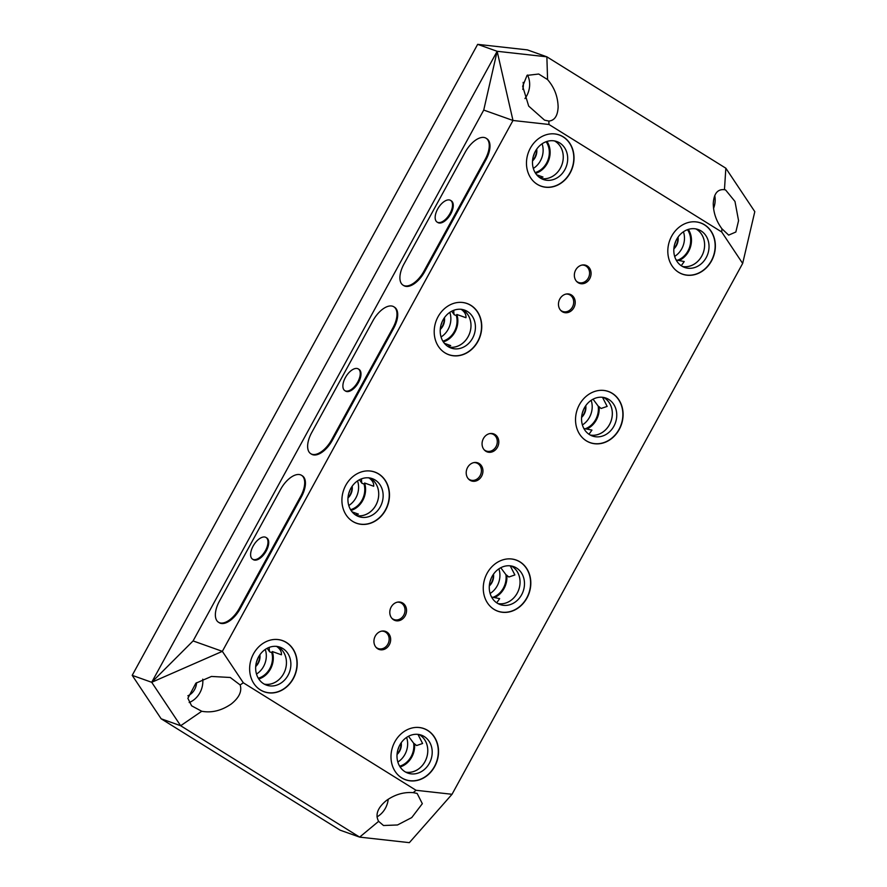 <?xml version="1.0" encoding="UTF-8"?>
<svg xmlns="http://www.w3.org/2000/svg" width="887" height="887" viewBox="0 0 887 887"><rect width="100%" height="100%" fill="white"/><g stroke="black" fill="none" stroke-linecap="round" stroke-linejoin="round"><path stroke-width="1.33" d="M449.942 200.096A12.762 6.464 121.9 0 1 450.585 200.407A12.762 6.464 121.9 0 1 449.687 214.055A12.762 6.464 121.9 0 1 437.734 222.393A12.762 6.464 121.9 0 1 437.091 222.083A12.762 6.464 121.9 0 1 438.001 208.434A12.762 6.464 121.9 0 1 449.942 200.096M450.585 200.407L451.328 200.861A12.762 6.464 121.9 0 1 450.43 214.51A12.762 6.464 121.9 0 1 438.477 222.848A12.762 6.464 121.9 0 1 437.834 222.537L437.091 222.083M486.109 138.239L486.841 138.705A20.612 10.422 121.9 0 1 485.954 159.749L424.673 271.677A20.612 10.422 121.9 0 1 404.827 286.113A20.612 10.422 121.9 0 1 403.785 285.614L403.053 285.159A20.612 10.422 121.9 0 1 403.94 264.104L465.22 152.176A20.612 10.422 121.9 0 1 486.109 138.239A20.612 10.422 121.9 0 1 485.211 159.294L423.931 271.222A20.612 10.422 121.9 0 1 404.084 285.658A20.612 10.422 121.9 0 1 403.053 285.159M357.672 368.637A12.762 6.464 121.9 0 1 358.315 368.948A12.762 6.464 121.9 0 1 357.417 382.596A12.762 6.464 121.9 0 1 345.464 390.934A12.762 6.464 121.9 0 1 344.821 390.624A12.762 6.464 121.9 0 1 345.719 376.975A12.762 6.464 121.9 0 1 357.672 368.637M358.315 368.948L359.047 369.402A12.762 6.464 121.9 0 1 358.148 383.062A12.762 6.464 121.9 0 1 346.196 391.389A12.762 6.464 121.9 0 1 345.553 391.078L344.821 390.624M393.828 306.78L394.571 307.246A20.612 10.422 121.9 0 1 393.673 328.29L332.392 440.229A20.612 10.422 121.9 0 1 312.546 454.665A20.612 10.422 121.9 0 1 311.514 454.166L310.772 453.7A20.612 10.422 121.9 0 1 311.67 432.656L372.95 320.717A20.612 10.422 121.9 0 1 393.828 306.78A20.612 10.422 121.9 0 1 392.941 327.835L331.66 439.764A20.612 10.422 121.9 0 1 311.814 454.199A20.612 10.422 121.9 0 1 310.772 453.7M265.401 537.178A12.762 6.464 121.9 0 1 266.045 537.489A12.762 6.464 121.9 0 1 265.135 551.137A12.762 6.464 121.9 0 1 253.194 559.475A12.762 6.464 121.9 0 1 252.551 559.165A12.762 6.464 121.9 0 1 253.449 545.516A12.762 6.464 121.9 0 1 265.401 537.178M266.045 537.489L266.776 537.943A12.762 6.464 121.9 0 1 265.878 551.603A12.762 6.464 121.9 0 1 253.926 559.941A12.762 6.464 121.9 0 1 253.283 559.63L252.551 559.165M301.558 475.332L302.29 475.787A20.612 10.422 121.9 0 1 301.403 496.842L240.122 608.77A20.612 10.422 121.9 0 1 220.275 623.206A20.612 10.422 121.9 0 1 219.233 622.707L218.501 622.242A20.612 10.422 121.9 0 1 219.399 601.198L280.68 489.269A20.612 10.422 121.9 0 1 301.558 475.332A20.612 10.422 121.9 0 1 300.66 496.376L239.379 608.305A20.612 10.422 121.9 0 1 219.544 622.741A20.612 10.422 121.9 0 1 218.501 622.242M405.703 772.133A20.146 17.263 109.6 0 0 426.281 758.795A20.146 17.263 109.6 0 0 419.806 734.957A20.146 17.263 109.6 0 0 419.085 734.536M424.23 736.532A20.146 17.263 109.6 0 0 421.358 735.146A20.146 17.263 109.6 0 0 399.028 746.61A20.146 17.263 109.6 0 0 404.971 771.712A20.146 17.263 109.6 0 0 407.843 773.098A20.146 17.263 109.6 0 0 430.173 761.645A20.146 17.263 109.6 0 0 424.23 736.532M398.618 775.526A27.12 23.25 109.6 0 0 401.634 777.81A27.12 23.25 109.6 0 0 405.503 779.673A27.12 23.25 109.6 0 0 435.572 764.25A27.12 23.25 109.6 0 0 427.567 730.433A27.12 23.25 109.6 0 0 423.698 728.571A27.12 23.25 109.6 0 0 415.737 727.44M404.062 779.163A27.12 23.25 109.6 0 0 404.428 779.296L405.503 779.673M682.469 266.477A20.124 17.252 109.6 0 0 703.081 253.194A20.124 17.252 109.6 0 0 696.628 229.356A20.146 17.263 109.6 0 0 695.907 228.913M701.052 230.908A20.146 17.263 109.6 0 0 698.18 229.522A20.146 17.263 109.6 0 0 675.85 240.976A20.146 17.263 109.6 0 0 681.793 266.078A20.146 17.263 109.6 0 0 684.675 267.464A20.146 17.263 109.6 0 0 706.994 256.01A20.146 17.263 109.6 0 0 701.052 230.908M675.439 269.892A27.12 23.25 109.6 0 0 678.455 272.176A27.12 23.25 109.6 0 0 682.325 274.05A27.12 23.25 109.6 0 0 712.405 258.616A27.12 23.25 109.6 0 0 704.389 224.81A27.12 23.25 109.6 0 0 700.519 222.936A27.12 23.25 109.6 0 0 692.559 221.805M680.883 273.529A27.12 23.25 109.6 0 0 681.249 273.662L682.325 274.05M590.254 435.051A20.146 17.263 109.6 0 0 610.833 421.713A20.146 17.263 109.6 0 0 604.357 397.875A20.146 17.263 109.6 0 0 603.626 397.454M608.781 399.449A20.146 17.263 109.6 0 0 605.899 398.063A20.146 17.263 109.6 0 0 583.579 409.517A20.146 17.263 109.6 0 0 589.522 434.619A20.146 17.263 109.6 0 0 592.394 436.016A20.146 17.263 109.6 0 0 614.724 424.551A20.146 17.263 109.6 0 0 608.781 399.449M583.169 438.433A27.12 23.25 109.6 0 0 586.185 440.717A27.12 23.25 109.6 0 0 590.055 442.591A27.12 23.25 109.6 0 0 620.124 427.157A27.12 23.25 109.6 0 0 612.119 393.351A27.12 23.25 109.6 0 0 608.249 391.477A27.12 23.25 109.6 0 0 600.277 390.347M588.613 442.07A27.12 23.25 109.6 0 0 588.979 442.214L590.055 442.591M497.973 603.592A20.146 17.263 109.6 0 0 518.551 590.254A20.146 17.263 109.6 0 0 512.087 566.416A20.146 17.263 109.6 0 0 511.355 565.995M516.5 567.99A20.146 17.263 109.6 0 0 513.628 566.605A20.146 17.263 109.6 0 0 491.298 578.058A20.146 17.263 109.6 0 0 497.252 603.171A20.146 17.263 109.6 0 0 500.124 604.557A20.146 17.263 109.6 0 0 522.454 593.093A20.146 17.263 109.6 0 0 516.5 567.99M490.899 606.985A27.12 23.25 109.6 0 0 493.904 609.269A27.12 23.25 109.6 0 0 497.784 611.132A27.12 23.25 109.6 0 0 527.854 595.698A27.12 23.25 109.6 0 0 519.849 561.892A27.12 23.25 109.6 0 0 515.968 560.03A27.12 23.25 109.6 0 0 508.007 558.899M496.343 610.622A27.12 23.25 109.6 0 0 496.709 610.755L497.784 611.132M541.181 178.542A20.146 17.263 109.6 0 0 561.759 165.204A20.146 17.263 109.6 0 0 555.295 141.366A20.146 17.263 109.6 0 0 554.563 140.944M559.719 142.94A20.146 17.263 109.6 0 0 556.836 141.554A20.146 17.263 109.6 0 0 534.506 153.007A20.146 17.263 109.6 0 0 540.46 178.11A20.146 17.263 109.6 0 0 543.332 179.496A20.146 17.263 109.6 0 0 565.662 168.042A20.146 17.263 109.6 0 0 559.719 142.94M534.107 181.924A27.12 23.25 109.6 0 0 537.123 184.208A27.12 23.25 109.6 0 0 540.992 186.082A27.12 23.25 109.6 0 0 571.062 170.648A27.12 23.25 109.6 0 0 563.057 136.842A27.12 23.25 109.6 0 0 559.176 134.968A27.12 23.25 109.6 0 0 551.215 133.837M539.551 185.56A27.12 23.25 109.6 0 0 539.917 185.693L540.992 186.082M448.911 347.083A20.146 17.263 109.6 0 0 469.489 333.745A20.146 17.263 109.6 0 0 463.025 309.907A20.146 17.263 109.6 0 0 462.293 309.485M467.438 311.481A20.146 17.263 109.6 0 0 464.566 310.095A20.146 17.263 109.6 0 0 442.236 321.549A20.146 17.263 109.6 0 0 448.179 346.651A20.146 17.263 109.6 0 0 451.062 348.048A20.146 17.263 109.6 0 0 473.381 336.583A20.146 17.263 109.6 0 0 467.438 311.481M441.826 350.465A27.12 23.25 109.6 0 0 444.842 352.76A27.12 23.25 109.6 0 0 448.711 354.623A27.12 23.25 109.6 0 0 478.792 339.189A27.12 23.25 109.6 0 0 470.775 305.383A27.12 23.25 109.6 0 0 466.906 303.509A27.12 23.25 109.6 0 0 458.945 302.378M447.27 354.101A27.12 23.25 109.6 0 0 447.636 354.246L448.711 354.623M356.641 515.624A20.146 17.263 109.6 0 0 377.219 502.286A20.146 17.263 109.6 0 0 370.744 478.448A20.146 17.263 109.6 0 0 370.012 478.026M375.168 480.022A20.146 17.263 109.6 0 0 372.285 478.636A20.146 17.263 109.6 0 0 349.966 490.09A20.146 17.263 109.6 0 0 355.909 515.203A20.146 17.263 109.6 0 0 358.78 516.589A20.146 17.263 109.6 0 0 381.111 505.124A20.146 17.263 109.6 0 0 375.168 480.022M349.556 519.017A27.12 23.25 109.6 0 0 352.571 521.301A27.12 23.25 109.6 0 0 356.441 523.164A27.12 23.25 109.6 0 0 386.51 507.73A27.12 23.25 109.6 0 0 378.505 473.924A27.12 23.25 109.6 0 0 374.636 472.061A27.12 23.25 109.6 0 0 366.664 470.93M355 522.654A27.12 23.25 109.6 0 0 355.365 522.787L356.441 523.164M277.675 646.556A20.124 17.252 -70.4 0 1 278.463 647.011A20.146 17.263 109.6 0 0 277.742 646.568M282.886 648.563A20.146 17.263 109.6 0 0 280.015 647.177A20.146 17.263 109.6 0 0 257.685 658.642A20.146 17.263 109.6 0 0 263.627 683.744A20.146 17.263 109.6 0 0 266.51 685.13A20.146 17.263 109.6 0 0 288.84 673.676A20.146 17.263 109.6 0 0 282.886 648.563M257.285 687.558A27.12 23.25 109.6 0 0 260.29 689.842A27.12 23.25 109.6 0 0 264.171 691.705A27.12 23.25 109.6 0 0 294.24 676.282A27.12 23.25 109.6 0 0 286.224 642.465A27.12 23.25 109.6 0 0 282.354 640.602A27.12 23.25 109.6 0 0 274.393 639.472M262.729 691.195A27.12 23.25 109.6 0 0 263.095 691.328L264.171 691.705M576.295 281.079A9.047 7.761 109.6 0 0 578.623 282.498A9.047 7.761 109.6 0 0 588.292 278.097A9.047 7.761 109.6 0 0 584.699 265.446A9.047 7.761 109.6 0 0 581.994 265.069M560.429 310.062A9.047 7.761 109.6 0 0 562.757 311.481A9.047 7.761 109.6 0 0 572.414 307.079A9.047 7.761 109.6 0 0 568.822 294.429A9.047 7.761 109.6 0 0 566.128 294.063M484.025 449.62A9.047 7.761 109.6 0 0 486.353 451.039A9.047 7.761 109.6 0 0 496.01 446.638A9.047 7.761 109.6 0 0 492.418 433.987A9.047 7.761 109.6 0 0 489.713 433.621M468.148 478.603A9.047 7.761 109.6 0 0 470.487 480.022A9.047 7.761 109.6 0 0 480.144 475.62A9.047 7.761 109.6 0 0 476.552 462.981A9.047 7.761 109.6 0 0 473.846 462.604M391.744 618.161A9.047 7.761 109.6 0 0 394.083 619.581A9.047 7.761 109.6 0 0 403.74 615.179A9.047 7.761 109.6 0 0 400.148 602.528A9.047 7.761 109.6 0 0 397.443 602.162M375.877 647.144A9.047 7.761 109.6 0 0 378.206 648.563A9.047 7.761 109.6 0 0 387.874 644.162A9.047 7.761 109.6 0 0 384.282 631.522A9.047 7.761 109.6 0 0 381.576 631.145M375.29 636.057A9.58 8.205 109.6 0 0 379.082 649.439A9.58 8.205 109.6 0 0 389.304 644.782A9.58 8.205 109.6 0 0 385.512 631.4A9.58 8.205 109.6 0 0 375.29 636.057M378.206 648.563L376.731 648.042A9.58 8.205 109.6 0 0 376.842 648.075M391.156 607.063A9.58 8.205 109.6 0 0 394.959 620.457A9.58 8.205 109.6 0 0 405.182 615.8A9.58 8.205 109.6 0 0 401.379 602.406A9.58 8.205 109.6 0 0 391.156 607.063M559.83 298.963A9.58 8.205 109.6 0 0 563.633 312.357A9.58 8.205 109.6 0 0 573.856 307.7A9.58 8.205 109.6 0 0 570.053 294.307A9.58 8.205 109.6 0 0 559.83 298.963M575.707 269.981A9.58 8.205 109.6 0 0 579.499 283.363A9.58 8.205 109.6 0 0 589.722 278.706A9.58 8.205 109.6 0 0 585.93 265.324A9.58 8.205 109.6 0 0 575.707 269.981M257.585 658.864A12.64 10.832 -70.4 0 1 256.509 661.902M259.891 654.761A11.997 10.289 -70.4 0 1 255.7 666.536M259.592 655.205A11.997 10.289 -70.4 0 1 255.744 666.004M286.423 642.465A27.198 23.317 -70.4 0 1 294.451 676.36A27.198 23.317 -70.4 0 1 264.304 691.838A27.198 23.317 -70.4 0 1 260.423 689.964A27.198 23.317 -70.4 0 1 252.396 656.058A27.198 23.317 -70.4 0 1 282.543 640.591A27.198 23.317 -70.4 0 1 286.423 642.465M264.769 691.915A27.198 23.317 -70.4 0 1 263.694 691.605M398.928 746.832A12.64 10.832 -70.4 0 1 397.842 749.87M401.234 742.729A11.997 10.289 -70.4 0 1 397.043 754.504M400.924 743.173A11.997 10.289 -70.4 0 1 397.088 753.972M417.954 734.369L422.6 743.494L416.613 745.546L413.652 743.206L408.497 736.277M413.652 743.206A19.204 16.465 -70.4 0 1 399.649 766.191M406.601 737.407A19.204 16.465 -70.4 0 1 397.842 762.033M419.019 734.525A20.124 17.252 -70.4 0 1 419.806 734.979A20.124 17.252 -70.4 0 1 426.248 758.828A20.124 17.252 -70.4 0 1 405.647 772.1M414.539 743.761A20.124 17.252 -70.4 0 1 400.126 766.967M427.767 730.433A27.198 23.317 -70.4 0 1 435.794 764.328A27.198 23.317 -70.4 0 1 405.647 779.806A27.198 23.317 -70.4 0 1 401.767 777.932A27.198 23.317 -70.4 0 1 393.739 744.027A27.198 23.317 -70.4 0 1 423.886 728.56A27.198 23.317 -70.4 0 1 427.767 730.433M406.102 779.884A27.198 23.317 -70.4 0 1 405.026 779.573M467.56 467.516A9.58 8.205 109.6 0 0 471.363 480.898A9.58 8.205 109.6 0 0 481.586 476.241A9.58 8.205 109.6 0 0 477.783 462.859A9.58 8.205 109.6 0 0 467.56 467.516M483.426 438.522A9.58 8.205 109.6 0 0 487.229 451.915A9.58 8.205 109.6 0 0 497.452 447.248A9.58 8.205 109.6 0 0 493.649 433.865A9.58 8.205 109.6 0 0 483.426 438.522M563.245 136.842A27.198 23.317 109.6 0 0 559.364 134.968A27.198 23.317 109.6 0 0 529.217 150.435A27.198 23.317 109.6 0 0 537.245 184.33A27.198 23.317 109.6 0 0 541.125 186.203A27.198 23.317 109.6 0 0 571.272 170.736A27.198 23.317 109.6 0 0 563.245 136.842M559.775 135.19A27.198 23.317 109.6 0 0 558.743 134.757M682.524 266.51A20.146 17.263 109.6 0 0 703.103 253.172A20.146 17.263 109.6 0 0 696.639 229.334A20.124 17.252 109.6 0 0 695.84 228.901M704.588 224.81A27.198 23.317 109.6 0 0 700.708 222.936A27.198 23.317 109.6 0 0 670.561 238.403A27.198 23.317 109.6 0 0 678.588 272.298A27.198 23.317 109.6 0 0 682.469 274.172A27.198 23.317 109.6 0 0 712.616 258.705A27.198 23.317 109.6 0 0 704.588 224.81M701.118 223.158A27.198 23.317 109.6 0 0 700.087 222.726M470.975 305.383A27.198 23.317 109.6 0 0 467.094 303.509A27.198 23.317 109.6 0 0 436.947 318.976A27.198 23.317 109.6 0 0 444.975 352.871A27.198 23.317 109.6 0 0 448.855 354.745A27.198 23.317 109.6 0 0 479.002 339.277A27.198 23.317 109.6 0 0 470.975 305.383M467.504 303.731A27.198 23.317 109.6 0 0 466.473 303.299M590.199 435.018A20.124 17.252 109.6 0 0 610.799 421.735A20.124 17.252 109.6 0 0 604.346 397.897A20.124 17.252 109.6 0 0 603.57 397.443M612.318 393.351A27.198 23.317 109.6 0 0 608.427 391.477A27.198 23.317 109.6 0 0 578.28 406.945A27.198 23.317 109.6 0 0 586.307 440.839A27.198 23.317 109.6 0 0 590.199 442.713A27.198 23.317 109.6 0 0 620.346 427.246A27.198 23.317 109.6 0 0 612.318 393.351M608.837 391.699A27.198 23.317 109.6 0 0 607.806 391.267M378.705 473.924A27.198 23.317 109.6 0 0 374.813 472.05A27.198 23.317 109.6 0 0 344.666 487.517A27.198 23.317 109.6 0 0 352.693 521.412A27.198 23.317 109.6 0 0 356.585 523.286A27.198 23.317 109.6 0 0 386.732 507.819A27.198 23.317 109.6 0 0 378.705 473.924M375.223 472.283A27.198 23.317 109.6 0 0 374.192 471.84M497.917 603.559A20.124 17.252 109.6 0 0 518.529 590.287A20.124 17.252 109.6 0 0 512.076 566.438A20.124 17.252 109.6 0 0 511.289 565.984M520.037 561.892A27.198 23.317 109.6 0 0 516.156 560.019A27.198 23.317 109.6 0 0 486.009 575.486A27.198 23.317 109.6 0 0 494.037 609.38A27.198 23.317 109.6 0 0 497.917 611.254A27.198 23.317 109.6 0 0 528.064 595.787A27.198 23.317 109.6 0 0 520.037 561.892M516.567 560.251A27.198 23.317 109.6 0 0 515.535 559.808M187.856 695.774A13.56 11.631 109.6 0 0 194.641 689.476A13.56 11.631 109.6 0 0 196.559 682.691M541.125 178.509A20.124 17.252 109.6 0 0 561.737 165.226A20.124 17.252 109.6 0 0 555.284 141.388A20.124 17.252 109.6 0 0 554.508 140.933M448.855 347.05A20.124 17.252 109.6 0 0 469.456 333.767A20.124 17.252 109.6 0 0 463.014 309.929A20.124 17.252 109.6 0 0 462.227 309.474M267.153 648.308L269.659 651.834L271.755 652.577A19.204 16.465 -70.4 0 1 258.305 678.222M265.268 649.439A19.204 16.465 -70.4 0 1 256.498 674.065M271.755 652.577L272.32 651.557L281.412 654.794C281.7 651.601 280.048 648.763 276.434 646.29M264.359 684.165A20.146 17.263 109.6 0 0 284.938 670.827A20.146 17.263 109.6 0 0 278.474 647A20.124 17.252 -70.4 0 1 284.915 670.86A20.124 17.252 -70.4 0 1 264.304 684.132M272.32 651.557A20.124 17.252 -70.4 0 1 258.793 678.998M356.585 515.591A20.124 17.252 109.6 0 0 377.186 502.319A20.124 17.252 109.6 0 0 370.733 478.47A20.124 17.252 109.6 0 0 369.957 478.015M411.745 817.581L397.509 824.965L383.506 825.509L378.627 821.351C375.013 814.709 377.618 807.758 386.444 800.484C394.903 794.508 403.829 791.891 413.198 792.645L417.145 793.433L422.334 803.677L411.745 817.581M376.986 816.883A20.745 17.784 109.6 0 0 385.413 808.212A20.745 17.784 109.6 0 0 388.229 799.22M738.561 220.663L735.844 232.017L728.659 235.11L721.918 228.768C716.297 221.162 713.403 212.758 713.259 203.555C713.869 193.599 717.594 188.975 724.457 189.685L725.61 189.984L734.979 201.46L738.561 220.663M547.578 79.597C554.32 87.358 557.845 96.495 558.134 107.005C557.701 115.842 554.608 120.532 548.865 121.064L544.529 120.144L528.696 106.107L522.665 86.294L527.033 75.395L538.719 74.031L547.578 79.597L546.869 56.823L497.152 51.291L483.737 110.066L193.089 640.924L222.349 651.346L512.985 120.477L483.737 110.066M524.949 98.568A20.745 17.784 109.6 0 0 526.712 95.829A20.745 17.784 109.6 0 0 527.51 75.018M240.144 684.941C242.14 691.261 239.202 697.592 231.33 703.934C221.595 710.653 211.738 713.093 201.748 711.263L191.614 705.819L187.878 698.291L195.861 683.212L211.45 676.448L230.254 677.48L240.144 684.941L243.304 682.779L222.349 651.346L151.699 682.291L180.66 725.732L201.748 711.263M189.175 702.515A20.745 17.784 109.6 0 0 199.908 692.747A20.745 17.784 109.6 0 0 202.746 679.165M491.575 597.04L499.669 598.625L496.709 602.816M583.857 428.499L591.939 430.084L588.979 434.275M676.127 259.946L684.21 261.543L681.26 265.734M351.064 510.446A20.124 17.252 109.6 0 0 364.59 483.016L373.693 486.253C373.981 483.06 372.318 480.222 368.715 477.749M443.345 341.905A20.124 17.252 109.6 0 0 456.86 314.475L465.963 317.712C466.252 314.519 464.588 311.681 460.985 309.208M451.705 311.215L454.211 314.752A20.612 10.422 121.9 0 1 453.811 310.273M539.917 177.766L542.977 177.045L536.679 174.794M359.423 479.756L361.94 483.293A20.612 10.422 121.9 0 1 361.541 478.825M447.647 346.307L450.707 345.586L444.398 343.336M355.365 514.848L358.426 514.127L352.128 511.888M269.659 651.834A20.612 10.422 121.9 0 1 269.26 647.366M602.506 397.287L607.151 406.401L601.153 408.463L598.204 406.124L593.048 399.183M510.225 565.828L514.881 574.953L508.883 577.005L505.923 574.665L500.767 567.724M243.304 682.779L416.047 790.284L413.198 792.645M378.627 821.351L359.634 837.117L409.35 842.65L452.026 794.286L416.047 790.284M452.026 794.286L742.663 263.428L721.708 231.984L548.964 124.479L548.865 121.064M161.157 718.792L340.131 830.177L359.634 837.117L180.66 725.732L161.157 718.792L132.196 675.351L151.699 682.291L497.152 51.291L512.985 120.477L548.964 124.479M151.699 682.291L193.089 640.924M721.918 228.768L721.708 231.984M742.663 263.428L754.804 211.649L725.843 168.208L724.457 189.685M725.843 168.208L546.869 56.823L527.366 49.883L477.649 44.35L132.196 675.351M497.152 51.291L477.649 44.35M713.547 208.434A20.745 17.784 109.6 0 0 714.745 195.528M350.587 509.681A19.204 16.465 109.6 0 0 364.025 484.036L364.59 483.016M361.94 483.293L364.025 484.036M348.779 505.523A19.204 16.465 109.6 0 0 357.539 480.898M442.857 341.14A19.204 16.465 109.6 0 0 456.306 315.495L456.86 314.475M454.211 314.752L456.306 315.495M441.05 336.971A19.204 16.465 109.6 0 0 449.82 312.346M535.615 173.364A20.124 17.252 109.6 0 0 546.98 141.432M535.127 172.599A19.204 16.465 109.6 0 0 546.115 141.72M533.331 168.43A19.204 16.465 109.6 0 0 542.09 143.805M522.765 89.365A13.56 11.631 109.6 0 0 523.13 82.38M497.308 611.032A27.198 23.317 109.6 0 0 498.383 611.343M515.968 560.03L514.892 559.642A27.12 23.25 109.6 0 0 514.527 559.52M494.558 597.594A20.124 17.252 109.6 0 0 506.81 575.219M493.671 597.04A19.204 16.465 109.6 0 0 505.923 574.665M490.112 593.492A19.204 16.465 109.6 0 0 498.882 568.866M489.314 585.963A11.997 10.289 109.6 0 0 493.505 574.188M489.358 585.431A11.997 10.289 109.6 0 0 493.205 574.632M490.123 581.329A12.64 10.832 109.6 0 0 491.198 578.291M355.964 523.064A27.198 23.317 109.6 0 0 357.04 523.374M374.636 472.061L373.56 471.673A27.12 23.25 109.6 0 0 373.183 471.551M347.981 497.995A11.997 10.289 109.6 0 0 352.172 486.22M348.014 497.463A11.997 10.289 109.6 0 0 351.862 486.664M348.779 493.36A12.64 10.832 109.6 0 0 349.866 490.323M589.578 442.48A27.198 23.317 109.6 0 0 590.653 442.79M608.249 391.477L607.174 391.1A27.12 23.25 109.6 0 0 606.797 390.967M586.839 429.053A20.124 17.252 109.6 0 0 599.091 406.667M585.952 428.499A19.204 16.465 109.6 0 0 598.204 406.124M582.393 424.94A19.204 16.465 109.6 0 0 591.152 400.314M581.595 417.422A11.997 10.289 109.6 0 0 585.786 405.647M581.639 416.89A11.997 10.289 109.6 0 0 585.475 406.091M582.393 412.788A12.64 10.832 109.6 0 0 583.48 409.739M448.245 354.512A27.198 23.317 109.6 0 0 449.321 354.822M466.906 303.509L465.83 303.132A27.12 23.25 109.6 0 0 465.464 302.999M440.251 329.454A11.997 10.289 109.6 0 0 444.442 317.679M440.296 328.922A11.997 10.289 109.6 0 0 444.143 318.123M441.05 324.819A12.64 10.832 109.6 0 0 442.136 321.77M681.859 273.939A27.198 23.317 109.6 0 0 682.935 274.249M700.519 222.936L699.444 222.559A27.12 23.25 109.6 0 0 699.078 222.426M679.109 260.512A20.124 17.252 109.6 0 0 688.323 229.4M678.222 259.958A19.204 16.465 109.6 0 0 687.458 229.689M674.663 256.398A19.204 16.465 109.6 0 0 683.433 231.773M673.865 248.881A11.997 10.289 109.6 0 0 678.056 237.106M673.909 248.349A11.997 10.289 109.6 0 0 677.757 237.539M674.663 244.247A12.64 10.832 109.6 0 0 675.75 241.197M540.516 185.971A27.198 23.317 109.6 0 0 541.591 186.281M559.176 134.968L558.1 134.591A27.12 23.25 109.6 0 0 557.735 134.458M532.522 160.913A11.997 10.289 109.6 0 0 536.713 149.138M532.566 160.381A11.997 10.289 109.6 0 0 536.413 149.57M533.331 156.278A12.64 10.832 109.6 0 0 534.417 153.229M423.254 728.349A27.198 23.317 -70.4 0 1 424.285 728.792M423.698 728.571L422.622 728.183A27.12 23.25 109.6 0 0 422.256 728.061M281.922 640.381A27.198 23.317 -70.4 0 1 282.953 640.824M282.354 640.602L281.279 640.214A27.12 23.25 109.6 0 0 280.913 640.092M301.403 496.842L300.66 496.376M240.122 608.77L239.379 608.305M393.673 328.29L392.941 327.835M332.392 440.229L331.66 439.764M485.954 159.749L485.211 159.294M424.673 271.677L423.931 271.222M584.699 265.446L583.214 264.925M568.822 294.429L567.347 293.907M492.418 433.987L490.943 433.466M476.552 462.981L475.077 462.449M400.148 602.528L398.662 602.007M384.282 631.522L382.796 630.99M394.083 619.581L392.597 619.059M470.487 480.022L469.001 479.501M486.353 451.039L484.879 450.507M562.757 311.481L561.283 310.96M578.623 282.498L577.149 281.966"/></g></svg>

